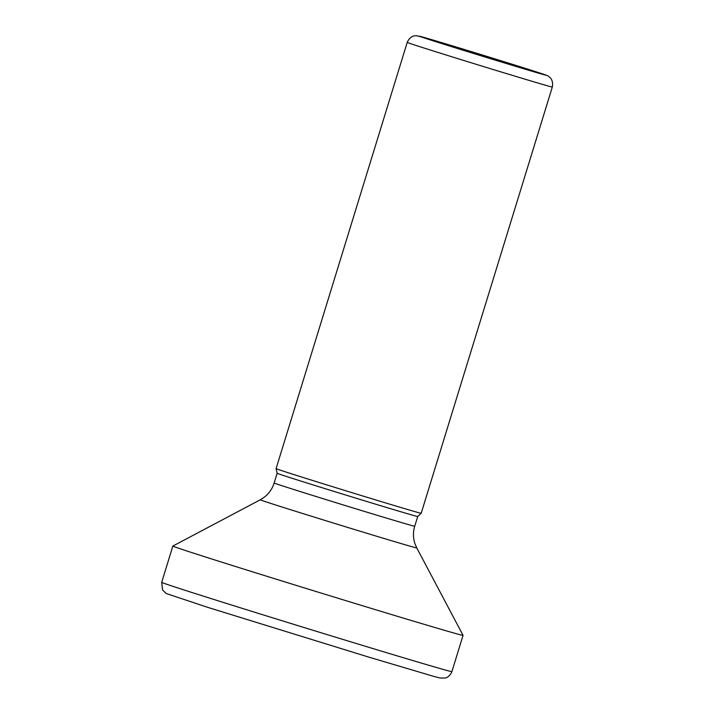 <?xml version="1.0" encoding="UTF-8"?>
<svg xmlns="http://www.w3.org/2000/svg" width="714" height="714" viewBox="0 0 714 714"><rect width="100%" height="100%" fill="white"/><g stroke="black" fill="none" stroke-linecap="round" stroke-linejoin="round"><path stroke-width="1.07" d="M161.685 582.356A151.814 1.312 17.1 0 0 204.097 596.369A151.814 1.312 17.1 0 0 362.078 645.269A151.814 1.312 17.1 0 0 451.9 671.633C449.284 677.702 444.992 678.077 445.313 678.014L439.958 677.997L433.246 676.229L368.54 657.05L207.64 607.328L166.21 593.504L162.587 589.987L161.685 582.356L172.842 546.076A151.814 1.312 17.1 0 0 172.842 546.076A151.814 1.312 17.1 0 0 215.253 560.097A151.814 1.312 17.1 0 0 373.243 608.997A151.814 1.312 17.1 0 0 463.056 635.362A151.814 1.312 17.1 0 0 463.056 635.344L416.771 547.941A81.878 0.705 17.1 0 1 368.647 533.822A81.878 0.705 17.1 0 1 283.128 507.359A81.878 0.705 17.1 0 1 260.262 499.791L264.207 497.265C269.008 493.544 272.32 488.795 274.149 483.012L277.139 473.266L276.086 468.643A75.907 0.652 17.1 0 0 297.292 475.649A75.907 0.652 17.1 0 0 376.117 500.05A75.907 0.652 17.1 0 0 421.189 513.286L552.315 87.046C553.627 80.254 549.825 77.344 549.842 77.433L548.432 76.3C546.986 75.184 544.291 74.479 527.566 69.079L427.909 38.538L416.467 35.7L414.664 35.843C414.727 35.78 409.943 36.048 407.212 42.403A75.907 0.652 17.1 0 0 428.418 49.418A75.907 0.652 17.1 0 0 507.413 73.863A75.907 0.652 17.1 0 0 552.315 87.046M277.139 473.266A73.533 0.634 17.1 0 0 297.684 480.058A73.533 0.634 17.1 0 0 374.047 503.691A73.533 0.634 17.1 0 0 417.717 516.517A73.533 0.634 17.1 0 0 417.717 516.508M496.194 59.726L463.279 49.73L496.194 59.726M274.149 483.012A73.533 0.634 17.1 0 0 294.686 489.795A73.533 0.634 17.1 0 0 371.218 513.482A73.533 0.634 17.1 0 0 414.718 526.254L417.717 516.517L421.189 513.286M437.628 42.26A66.42 0.571 17.1 0 0 527.405 69.874A66.42 0.571 17.1 0 0 527.485 69.053A66.42 0.571 17.1 0 0 437.7 41.439A66.42 0.571 17.1 0 0 437.628 42.26M451.9 671.633L463.056 635.362M260.262 499.791L172.85 546.067M416.771 547.941L414.923 543.631C413.049 537.856 412.978 532.073 414.718 526.254M276.086 468.643L407.212 42.403"/></g></svg>
